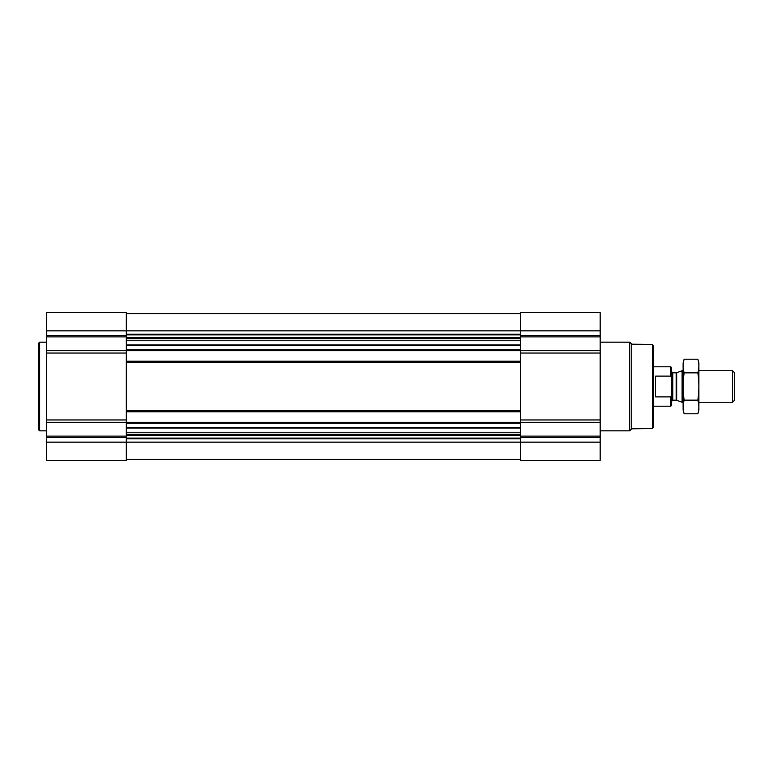 <?xml version="1.0" encoding="UTF-8"?>
<svg xmlns="http://www.w3.org/2000/svg" width="773" height="773" viewBox="0 0 773 773"><rect width="100%" height="100%" fill="white"/><g stroke="black" fill="none" stroke-linecap="round" stroke-linejoin="round"><path stroke-width="1.16" d="M46.535 442.156L46.535 460.389L126.328 460.389L126.328 442.156L520.384 442.156L520.384 460.389L600.177 460.389L600.177 442.156L520.384 442.156L520.384 312.611L600.177 312.611L600.177 350.691L126.328 350.691L126.328 442.156L46.535 442.156L46.535 312.611L126.328 312.611L126.328 350.691L46.535 350.691M600.177 442.156L600.177 350.691M126.328 459.404L520.384 459.404M126.328 313.596L520.384 313.596M126.328 361.233L520.384 361.233M126.328 411.767L520.384 411.767M46.535 422.309L600.177 422.309M652.383 344.536L652.383 428.464L653.369 427.479L653.369 345.521L652.383 344.536L631.734 344.178L629.724 342.168L600.177 342.168M652.383 428.464L631.734 428.822L631.734 344.178M631.734 428.822L629.724 430.832L629.724 342.168M46.535 430.832L39.636 430.832L39.636 342.168L46.535 342.168M39.636 430.832L38.65 429.846L38.65 343.154L39.636 342.168M671.302 377.224L670.742 376.122L655.543 376.122L655.543 396.878L670.742 396.878L671.302 395.776L670.742 396.878L670.742 406.202L671.302 405.641L671.302 367.359L670.742 366.798L653.369 366.798M670.742 376.122L670.742 366.798M732.533 370.74L732.533 402.26L734.35 400.453L734.35 372.547L732.533 370.74L698.889 370.74M683.119 402.26L682.105 402.26L682.105 370.74L683.119 370.74M697.874 413.797L698.889 410.048L698.889 362.952L697.874 359.203C699.169 363.745 699.169 368.296 697.874 372.847C699.169 381.833 699.169 390.935 697.874 400.153C699.169 404.704 699.169 409.255 697.874 413.797L684.134 413.797C682.839 409.255 682.839 404.704 684.134 400.153C682.839 391.167 682.839 382.065 684.134 372.847C682.839 368.296 682.839 363.745 684.134 359.203L697.874 359.203M697.874 400.153L684.134 400.153M697.874 372.847L684.134 372.847M684.134 413.797L683.119 410.048L683.119 362.952L684.134 359.203M126.328 427.546L520.384 427.546M126.328 423.295L520.384 423.295M126.328 410.782L520.384 410.782M126.328 362.218L520.384 362.218M126.328 349.705L520.384 349.705M126.328 345.454L520.384 345.454M126.328 334.168L520.384 334.168M46.535 330.844L600.177 330.844M600.177 335.482L520.384 335.482M600.177 336.873L520.384 336.873M600.177 353.048L520.384 353.048M600.177 419.952L520.384 419.952M600.177 436.127L520.384 436.127M600.177 437.518L520.384 437.518M126.328 438.832L520.384 438.832M126.328 334.854L520.384 334.854M126.328 337.415L520.384 337.415M126.328 338.101L520.384 338.101M126.328 338.68L520.384 338.68M126.328 340.767L520.384 340.767M126.328 344.893L520.384 344.893M126.328 428.107L520.384 428.107M126.328 432.233L520.384 432.233M126.328 434.32L520.384 434.32M126.328 434.899L520.384 434.899M126.328 435.586L520.384 435.586M126.328 438.146L520.384 438.146M126.328 335.482L46.535 335.482M126.328 336.873L46.535 336.873M126.328 353.048L46.535 353.048M126.328 419.952L46.535 419.952M126.328 436.127L46.535 436.127M126.328 437.518L46.535 437.518M676.665 372.721L676.162 372.808L676.162 400.192L676.665 400.279L676.665 372.721L682.105 370.74M676.162 400.192L672.781 400.192L672.781 372.808L671.302 371.33M629.724 430.832L600.177 430.832M670.742 406.202L653.369 406.202M732.533 402.26L698.889 402.26M676.665 400.279L682.105 402.26M676.162 372.808L672.781 372.808M672.781 400.192L671.302 401.67"/></g></svg>

